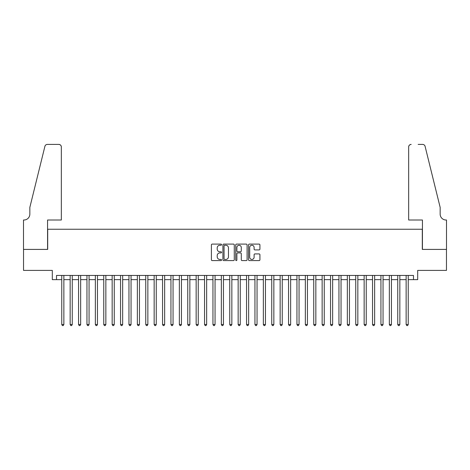 <?xml version="1.0" encoding="UTF-8"?>
<svg xmlns="http://www.w3.org/2000/svg" width="470" height="470" viewBox="0 0 470 470"><rect width="100%" height="100%" fill="white"/><g stroke="black" fill="none" stroke-linecap="round" stroke-linejoin="round"><path stroke-width="0.7" d="M221.564 244.676A0.576 0.576 0 0 0 220.982 244.1L212.223 244.1A0.823 0.823 0 0 0 211.4 244.923L211.4 259.763A0.823 0.823 0 0 0 212.223 260.591L220.982 260.591A0.576 0.576 0 0 0 221.564 260.01A0.576 0.576 0 0 0 220.982 259.434L219.848 259.434A2.638 2.638 0 0 1 217.211 256.796L217.211 255.562A2.638 2.638 0 0 1 219.848 252.925L220.982 252.925A0.576 0.576 0 0 0 221.564 252.343A0.576 0.576 0 0 0 220.982 251.767L219.848 251.767A2.638 2.638 0 0 1 217.211 249.129L217.211 247.896A2.638 2.638 0 0 1 219.848 245.252L220.982 245.252A0.576 0.576 0 0 0 221.564 244.676M259.093 249.911A0.823 0.823 0 0 0 259.922 249.088L259.922 244.923A0.823 0.823 0 0 0 259.093 244.1L249.364 244.1A0.823 0.823 0 0 0 248.542 244.923L248.542 259.763A0.823 0.823 0 0 0 249.364 260.591L259.093 260.591A0.823 0.823 0 0 0 259.922 259.763L259.922 254.734A0.823 0.823 0 0 0 259.093 253.912L254.934 253.912A0.823 0.823 0 0 0 254.106 254.734L254.106 257.231A2.203 2.203 0 0 1 251.902 259.434A2.203 2.203 0 0 1 249.693 257.231L249.693 247.461A2.203 2.203 0 0 1 251.902 245.252A2.203 2.203 0 0 1 254.106 247.461L254.106 249.088A0.823 0.823 0 0 0 254.934 249.911L259.093 249.911M56.512 279.644L56.512 275.443L413.488 275.443L413.488 279.644L417.689 279.644L417.689 270.403L446.459 270.403L446.459 249.405L422.307 249.405L422.307 229.248L47.693 229.248L47.693 249.405L23.541 249.405L23.541 270.403L52.311 270.403L52.311 279.644L61.758 279.644M234.277 244.923A0.823 0.823 0 0 0 233.455 244.1L223.726 244.1A0.823 0.823 0 0 0 222.903 244.923L222.903 259.763A0.823 0.823 0 0 0 223.726 260.591L233.455 260.591A0.823 0.823 0 0 0 234.277 259.763L234.277 244.923M236.545 244.1L246.274 244.1A0.823 0.823 0 0 1 247.097 244.923L247.097 259.763A0.823 0.823 0 0 1 246.274 260.591L242.109 260.591A0.823 0.823 0 0 1 241.286 259.763L241.286 253.747A0.823 0.823 0 0 0 240.464 252.925L237.703 252.925A0.823 0.823 0 0 0 236.874 253.747L236.874 260.01A0.576 0.576 0 0 1 236.298 260.591A0.576 0.576 0 0 1 235.723 260.01L235.723 244.923A0.823 0.823 0 0 1 236.545 244.1M63.861 279.644L70.159 279.644M72.257 279.644L78.561 279.644M80.658 279.644L86.956 279.644M89.059 279.644L95.357 279.644M97.46 279.644L103.758 279.644M105.856 279.644L112.16 279.644M114.257 279.644L120.555 279.644M122.658 279.644L128.956 279.644M131.054 279.644L137.358 279.644M139.455 279.644L145.753 279.644M147.856 279.644L154.154 279.644M156.257 279.644L162.555 279.644M164.653 279.644L170.951 279.644M173.054 279.644L179.352 279.644M181.455 279.644L187.753 279.644M189.851 279.644L196.155 279.644M198.252 279.644L204.55 279.644M206.653 279.644L212.951 279.644M215.049 279.644L221.352 279.644M223.45 279.644L229.748 279.644M231.851 279.644L238.149 279.644M240.252 279.644L246.55 279.644M248.648 279.644L254.952 279.644M257.049 279.644L263.347 279.644M265.45 279.644L271.748 279.644M273.846 279.644L280.149 279.644M282.247 279.644L288.545 279.644M290.648 279.644L296.946 279.644M299.049 279.644L305.347 279.644M307.445 279.644L313.743 279.644M315.846 279.644L322.144 279.644M324.247 279.644L330.545 279.644M332.643 279.644L338.946 279.644M341.044 279.644L347.342 279.644M349.445 279.644L355.743 279.644M357.84 279.644L364.144 279.644M366.242 279.644L372.54 279.644M374.643 279.644L380.941 279.644M383.044 279.644L389.342 279.644M391.44 279.644L397.743 279.644M399.841 279.644L406.139 279.644M408.242 279.644L413.488 279.644M224.631 245.252A0.576 0.576 0 0 0 224.055 245.834L224.055 258.858A0.576 0.576 0 0 0 224.631 259.434L225.829 259.434A2.638 2.638 0 0 0 228.467 256.796L228.467 247.896A2.638 2.638 0 0 0 225.829 245.252L224.631 245.252M241.286 247.502A2.203 2.203 0 0 0 239.083 245.293A2.203 2.203 0 0 0 236.874 247.502L236.874 250.945A0.823 0.823 0 0 0 237.703 251.767L240.464 251.767A0.823 0.823 0 0 0 241.286 250.945L241.286 247.502M63.861 275.443L63.861 324.5L61.758 324.5L61.758 275.443M63.861 324.5L63.233 325.587L62.393 325.587L61.758 324.5M61.341 220.007L61.341 146.934A2.52 2.52 0 0 0 58.821 144.413L47.352 144.413A2.52 2.52 0 0 0 44.909 146.329L29.839 207.405L29.839 214.126A5.881 5.881 0 0 1 23.964 220.007L23.5 220.007L23.5 249.405L47.564 249.405L47.564 220.007L61.341 220.007L61.341 146.934C61.182 145.412 60.342 144.572 58.821 144.413L51.847 144.413M44.909 146.329C45.549 144.948 45.549 144.948 44.909 146.329C45.549 144.948 45.549 144.948 44.909 146.329M29.839 214.126A5.881 5.881 0 0 1 23.964 220.007M408.659 220.007L408.659 146.934L408.659 220.007L422.436 220.007L422.436 249.405L446.5 249.405L446.5 220.007L446.036 220.007A5.881 5.881 0 0 1 440.161 214.126A5.881 5.881 0 0 0 446.036 220.007M435.537 188.682L425.091 146.329L440.161 207.405L440.161 214.126M418.153 144.413L422.647 144.413A2.52 2.52 0 0 1 425.091 146.329C424.451 144.948 424.451 144.948 425.091 146.329C424.451 144.948 424.451 144.948 425.091 146.329M411.18 144.413A2.52 2.52 0 0 0 408.659 146.934C408.818 145.412 409.658 144.572 411.18 144.413M72.257 275.443L72.257 324.5L70.159 324.5L70.159 275.443M72.257 324.5L71.628 325.587L70.788 325.587L70.159 324.5M80.658 275.443L80.658 324.5L78.561 324.5L78.561 275.443M80.658 324.5L80.029 325.587L79.189 325.587L78.561 324.5M89.059 275.443L89.059 324.5L86.956 324.5L86.956 275.443M89.059 324.5L88.431 325.587L87.59 325.587L86.956 324.5M97.46 275.443L97.46 324.5L95.357 324.5L95.357 275.443M97.46 324.5L96.826 325.587L95.986 325.587L95.357 324.5M105.856 275.443L105.856 324.5L103.758 324.5L103.758 275.443M105.856 324.5L105.227 325.587L104.387 325.587L103.758 324.5M114.257 275.443L114.257 324.5L112.16 324.5L112.16 275.443M114.257 324.5L113.628 325.587L112.788 325.587L112.16 324.5M122.658 275.443L122.658 324.5L120.555 324.5L120.555 275.443M122.658 324.5L122.024 325.587L121.184 325.587L120.555 324.5M131.054 275.443L131.054 324.5L128.956 324.5L128.956 275.443M131.054 324.5L130.425 325.587L129.585 325.587L128.956 324.5M139.455 275.443L139.455 324.5L137.358 324.5L137.358 275.443M139.455 324.5L138.826 325.587L137.986 325.587L137.358 324.5M147.856 275.443L147.856 324.5L145.753 324.5L145.753 275.443M147.856 324.5L147.227 325.587L146.387 325.587L145.753 324.5M156.257 275.443L156.257 324.5L154.154 324.5L154.154 275.443M156.257 324.5L155.623 325.587L154.783 325.587L154.154 324.5M164.653 275.443L164.653 324.5L162.555 324.5L162.555 275.443M164.653 324.5L164.024 325.587L163.184 325.587L162.555 324.5M173.054 275.443L173.054 324.5L170.951 324.5L170.951 275.443M173.054 324.5L172.425 325.587L171.585 325.587L170.951 324.5M181.455 275.443L181.455 324.5L179.352 324.5L179.352 275.443M181.455 324.5L180.821 325.587L179.981 325.587L179.352 324.5M189.851 275.443L189.851 324.5L187.753 324.5L187.753 275.443M189.851 324.5L189.222 325.587L188.382 325.587L187.753 324.5M198.252 275.443L198.252 324.5L196.155 324.5L196.155 275.443M198.252 324.5L197.623 325.587L196.783 325.587L196.155 324.5M206.653 275.443L206.653 324.5L204.55 324.5L204.55 275.443M206.653 324.5L206.025 325.587L205.184 325.587L204.55 324.5M215.049 275.443L215.049 324.5L212.951 324.5L212.951 275.443M215.049 324.5L214.42 325.587L213.58 325.587L212.951 324.5M223.45 275.443L223.45 324.5L221.352 324.5L221.352 275.443M223.45 324.5L222.821 325.587L221.981 325.587L221.352 324.5M231.851 275.443L231.851 324.5L229.748 324.5L229.748 275.443M231.851 324.5L231.222 325.587L230.382 325.587L229.748 324.5M240.252 275.443L240.252 324.5L238.149 324.5L238.149 275.443M240.252 324.5L239.618 325.587L238.778 325.587L238.149 324.5M248.648 275.443L248.648 324.5L246.55 324.5L246.55 275.443M248.648 324.5L248.019 325.587L247.179 325.587L246.55 324.5M257.049 275.443L257.049 324.5L254.952 324.5L254.952 275.443M257.049 324.5L256.42 325.587L255.58 325.587L254.952 324.5M265.45 275.443L265.45 324.5L263.347 324.5L263.347 275.443M265.45 324.5L264.816 325.587L263.976 325.587L263.347 324.5M273.846 275.443L273.846 324.5L271.748 324.5L271.748 275.443M273.846 324.5L273.217 325.587L272.377 325.587L271.748 324.5M282.247 275.443L282.247 324.5L280.149 324.5L280.149 275.443M282.247 324.5L281.618 325.587L280.778 325.587L280.149 324.5M290.648 275.443L290.648 324.5L288.545 324.5L288.545 275.443M290.648 324.5L290.019 325.587L289.179 325.587L288.545 324.5M299.049 275.443L299.049 324.5L296.946 324.5L296.946 275.443M299.049 324.5L298.415 325.587L297.575 325.587L296.946 324.5M307.445 275.443L307.445 324.5L305.347 324.5L305.347 275.443M307.445 324.5L306.816 325.587L305.976 325.587L305.347 324.5M315.846 275.443L315.846 324.5L313.743 324.5L313.743 275.443M315.846 324.5L315.217 325.587L314.377 325.587L313.743 324.5M324.247 275.443L324.247 324.5L322.144 324.5L322.144 275.443M324.247 324.5L323.613 325.587L322.772 325.587L322.144 324.5M332.643 275.443L332.643 324.5L330.545 324.5L330.545 275.443M332.643 324.5L332.014 325.587L331.174 325.587L330.545 324.5M341.044 275.443L341.044 324.5L338.946 324.5L338.946 275.443M341.044 324.5L340.415 325.587L339.575 325.587L338.946 324.5M349.445 275.443L349.445 324.5L347.342 324.5L347.342 275.443M349.445 324.5L348.816 325.587L347.976 325.587L347.342 324.5M357.84 275.443L357.84 324.5L355.743 324.5L355.743 275.443M357.84 324.5L357.212 325.587L356.372 325.587L355.743 324.5M366.242 275.443L366.242 324.5L364.144 324.5L364.144 275.443M366.242 324.5L365.613 325.587L364.773 325.587L364.144 324.5M374.643 275.443L374.643 324.5L372.54 324.5L372.54 275.443M374.643 324.5L374.014 325.587L373.174 325.587L372.54 324.5M383.044 275.443L383.044 324.5L380.941 324.5L380.941 275.443M383.044 324.5L382.41 325.587L381.57 325.587L380.941 324.5M391.44 275.443L391.44 324.5L389.342 324.5L389.342 275.443M391.44 324.5L390.811 325.587L389.971 325.587L389.342 324.5M399.841 275.443L399.841 324.5L397.743 324.5L397.743 275.443M399.841 324.5L399.212 325.587L398.372 325.587L397.743 324.5M408.242 275.443L408.242 324.5L406.139 324.5L406.139 275.443M408.242 324.5L407.608 325.587L406.767 325.587L406.139 324.5"/></g></svg>
